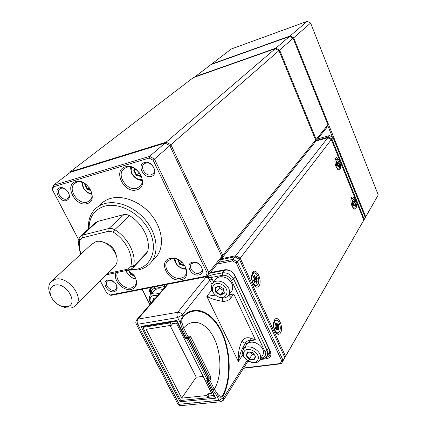<?xml version="1.0" encoding="UTF-8"?>
<svg xmlns="http://www.w3.org/2000/svg" width="427" height="427" viewBox="0 0 427 427"><rect width="100%" height="100%" fill="white"/><g stroke="black" fill="none" stroke-linecap="round" stroke-linejoin="round"><path stroke-width="0.64" d="M315.638 140.051L278.975 50.61L170.907 144.716L222.745 255.314L315.638 140.051L314.128 143.376L221.149 259.157L220.674 259.253M165.815 143.472L166.156 142.164L275.218 48.715L193.33 77.607L70.215 171.809L166.156 142.164L170.907 144.716L169.871 145.687M70.028 172.561L70.215 171.809L70.306 172.343M278.975 50.61L275.218 48.715M221.453 255.608L222.745 255.314L221.149 259.157L220.754 259.056M151.217 176.404C143.568 178.977 136.544 164.555 144.518 162.522C152.252 159.842 159.276 174.526 151.217 176.404M145.607 163.098L143.595 164.416C139.997 168.249 146.178 176.618 151.27 174.835L153.373 173.453C156.89 169.599 150.662 161.262 145.607 163.098M198.779 274.945C191.141 276.803 184.661 263.507 192.604 262.151C200.332 260.203 206.796 273.728 198.779 274.945M193.58 262.557L191.04 264.244C188.43 267.852 194.141 274.556 198.795 273.371L201.405 271.62C203.962 268.007 198.203 261.324 193.58 262.557M114.1 291.721C107.449 293.36 100.959 281.025 107.903 279.861L111.33 280.224L116.005 284.11C117.991 288.044 117.356 290.584 114.1 291.721M113.347 281.308L111.831 280.523L108.933 280.213L107.006 281.404C104.359 284.515 109.91 291.347 114.169 290.243L116.155 289.01C117.078 287.563 116.955 285.823 115.781 283.806L115.434 283.293M66.5 200.562C59.876 202.814 52.873 189.503 59.812 187.757C61.643 187.282 63.554 187.752 65.555 189.172L67.84 191.536C70.311 195.945 69.868 198.955 66.5 200.562M60.954 188.259L59.476 189.161C56.028 192.396 62.022 200.711 66.601 199.083L68.149 198.133C69.526 196.324 69.387 194.093 67.733 191.451L65.806 189.455L64.408 188.627L62.614 188.126L60.954 188.259M136.688 189.834C124.182 193.965 112.328 170.186 125.378 166.813C138.118 162.388 149.973 186.887 136.688 189.834M126.483 167.373L123.083 169.556C116.598 176.271 127.7 191.387 136.747 188.286L140.43 185.894C146.691 179.137 135.428 164.101 126.483 167.373M87.06 203.61C75.568 207.431 63.735 184.736 75.766 181.651C87.466 177.563 99.315 200.914 87.06 203.61M76.903 182.169L74.058 183.92C67.738 189.994 78.643 205.056 87.156 202.115L90.236 200.199C96.379 194.088 85.331 179.062 76.903 182.169M127.892 270.179L134.014 275.282C138.241 282.503 137.318 287.248 131.244 289.506C123.173 291.556 112.392 279.642 116.075 272.704M117.724 272.351C113.812 278.516 123.755 289.944 131.302 288.011L135.145 285.594C136.96 282.567 136.517 279.061 133.822 275.079L127.732 270.211M180.845 279.728C168.339 282.781 157.333 260.7 170.357 258.367C183.092 255.074 194.082 277.78 180.845 279.728M171.35 258.773L167.074 261.564C162.201 267.937 172.519 280.299 180.877 278.174L183.493 277.123L185.382 275.207C190.079 268.802 179.612 256.499 171.35 258.773M100.254 280.763L106.659 292.949L110.187 294.988L205.846 276.232L207.159 273.018L153.17 160.248L149.13 158.059L53.439 186.807L52.644 190.175L78.851 240.033M221.843 256.435L169.85 145.639L154.478 159.02L208.787 272.639L221.843 256.435L220.247 260.278L207.191 276.536L110.865 295.383L110.187 294.988M149.13 158.059L149.578 156.367L165.084 143.077L70.354 172.311L53.22 185.435L149.578 156.367L154.478 159.02L153.17 160.248M106.659 292.949L100.228 280.795M78.84 240.102L52.254 189.524L53.22 185.435L53.439 186.807M169.85 145.639L165.084 143.077M207.159 273.018L208.787 272.639L207.191 276.536L205.846 276.232M52.254 189.524L52.644 190.175M210.879 64.637L195.208 76.646L275.853 48.176L289.479 36.498L210.879 64.637M293.103 38.307L279.605 50.06L316.183 139.373L327.925 124.801L293.103 38.307L289.479 36.498M327.925 124.801L326.436 128.047L314.405 142.767M195.096 76.983L195.208 76.646L195.288 76.919M315.42 139.517L316.183 139.373L314.475 142.613M275.666 48.945L275.853 48.176L279.605 50.06L278.986 50.642M316.546 140.36L328.31 137.099L329.484 135.594L317.757 138.855M363.574 219.457L364.252 219.302L365.261 217.551L333.001 137.409L331.838 138.924L364.252 219.302L362.683 222.195M365.261 217.551L362.688 222.179M333.001 137.409L329.484 135.594M328.128 137.916L328.31 137.099L331.838 138.924L331.224 139.517M355.803 208.563C358.077 205.248 353.545 193.975 351.416 197.68L351.405 197.701C350.284 201.496 351.031 205.168 353.647 208.728L354.853 209.246L355.803 208.563M339.983 169.492C342.417 166.423 337.72 154.755 335.441 158.278L335.339 158.433C334.261 162.292 335.088 166.002 337.821 169.556L339.022 170.079L339.983 169.492M258.933 285.989C262.813 280.955 256.392 266.875 252.704 272.431L252.469 272.794C250.809 277.112 251.418 281.42 254.295 285.722C256.067 287.579 257.614 287.665 258.933 285.989M280.507 332.953C284.088 327.594 277.982 314.101 274.556 319.892L274.529 319.935C272.762 324.226 273.259 328.566 276.018 332.948C277.742 334.8 279.237 334.8 280.507 332.953M284.382 356.625L285.53 356.321L363.82 220.06L331.336 139.576L240.209 258.202L285.53 356.321L283.768 359.55M363.82 220.06L283.779 359.534M221.544 258.661L235.736 255.725L327.803 137.75L316.028 141.011M331.336 139.576L327.803 137.75M235.405 257.097L235.736 255.725L240.209 258.202L239.184 259.189M268.402 353.818L270.403 353.241M218.64 262.279L232.896 259.36L234.887 256.808L220.449 259.792M149.866 304.584L142.063 289.276M284.814 357.564L239.366 259.29L237.396 261.858L283.138 360.484L284.814 357.564L281.441 363.708L243.598 368.304M243.812 367.967L280.304 363.532L281.703 360.868L236.232 262.984L232.523 260.924L217.231 264.041M142.159 289.26L149.936 304.51M150.726 293.861L149.717 291.876L148.9 287.942M210.34 272.618L224.687 269.779C229.075 269.378 232.491 271.278 234.925 275.49L270.36 351.282C271.807 355.344 270.542 357.837 266.565 358.749L260.08 359.571M150.299 287.67L150.523 290.034M265.984 357.346L268.407 356.678L269.896 355.205L269.832 350.786L234.439 275.1C232.325 271.449 229.363 269.795 225.552 270.142L209.833 273.253M281.703 360.868L283.138 360.484L281.441 363.708L280.304 363.532M232.523 260.924L232.896 259.36L237.396 261.858L236.232 262.984M239.366 259.29L234.887 256.808M129.723 269.789L136.677 269.25C151.692 266.272 158.166 248.599 149.493 231.215C141.043 213.778 119.533 201.891 104.647 206.161C94.335 209.524 89.152 216.964 89.088 228.482M88.544 228.968C87.983 221.613 89.734 215.443 93.791 210.463C96.619 207.138 100.281 204.843 104.786 203.583C117.446 200.039 135.044 207.148 145.853 220.449C156.709 233.718 159.127 250.996 152.055 261.078C148.777 265.69 144.23 268.626 138.412 269.896L127.983 270.158M153.33 259.707L157.408 255.325C164.464 245.285 162.137 228.141 151.414 215.005C140.739 201.838 123.307 194.84 110.726 198.395C106.248 199.66 102.603 201.95 99.779 205.264M66.874 306.762C79.294 305.038 66.884 282.001 55.051 285.092C50.311 286.624 48.934 290.323 50.909 296.189C53.46 301.654 57.48 305.145 62.966 306.661L66.874 306.762M50.156 294.39L49.991 293.984C48.16 289.228 48.358 285.3 50.578 282.188L55.478 279.194C67.295 275.799 83.847 296.007 76.502 304.707L74.213 306.837L71.154 307.995L65.961 307.856L61.424 306.228M52.462 280.443L91.111 244.655L95.899 241.661C107.31 238.122 122.538 257.086 115.263 265.637L113.529 267.387M103.473 242.248C110.267 244.143 114.532 248.477 116.251 255.255M80.9 254.113C78.765 248.626 78.162 243.443 79.091 238.565L79.993 236.606L82.246 235.208L108.976 228.477L111.783 228.461L114.735 229.667C128.233 237.786 136.768 254.86 133.454 266.48L132.781 267.964L130.032 269.72L106.152 274.823M80.922 235.779L95.434 222.814L97.66 221.421L124.348 214.493L126.739 214.53L129.621 215.688C142.778 223.545 150.971 240.236 147.603 251.69L146.071 254.049M107.471 273.488L128.191 269.047L130.758 266.608C133.838 255.704 125.816 239.702 113.16 232.08L108.837 231.183L82.08 237.86L79.71 240.374C78.888 244.639 79.326 249.176 81.034 253.99M378.253 194.936L310.616 23.058L293.685 37.8L365.693 216.799L378.253 194.936L364.124 219.681M231.311 48.988L211.557 64.119L290.066 35.996L307.157 21.35L231.311 48.988M332.425 137.11L327.68 125.335M289.901 36.706L290.066 35.996L293.685 37.8L293.114 38.334M310.616 23.058L307.157 21.35M365.021 216.953L365.693 216.799L364.135 219.665M166.872 284.425L167.213 285.193L137.932 319.129L177.723 312.281L205.526 277.721L211.151 275.063L222.515 272.832L224.442 270.36M211.915 284.371L209.908 280.187L182.361 314.939L183.055 316.338C194.968 303.939 212.123 311.582 221.538 331.272C231.066 350.845 231.904 379.523 222.926 396.389C220.946 397.815 218.789 397.404 216.462 395.156L212.929 390.022L208.515 381.204L207.303 381.343L215.747 398.177L180.103 401.78L141.022 326.388L176.762 320.469L185.665 338.216L186.882 338.029L182.26 328.806L180.397 323.111C180.44 320.72 181.331 318.462 183.055 316.338L183.135 316.951C181.955 318.798 181.544 320.698 181.913 322.647L183.669 328.011L188.286 337.239L188.942 336.375L188.883 337.255L189.455 337.725L188.414 337.885M229.23 294.39L233.74 293.899L231.087 297.63C229.043 300.293 226.23 301.531 222.654 301.35C216.174 300.314 210.906 298.654 206.844 296.37L215.357 295.105M231.087 297.63L228.76 295.169L233.74 293.899L255.405 339.817L250.564 340.847L247.126 343.292L245.093 343.271C246.31 341.483 248.002 340.511 250.179 340.351L255.405 339.817L250.211 338.013L250.179 340.351L250.564 340.847M246.315 344.947L244.052 345.246C241.154 350.503 239.264 355.947 238.383 361.584C237.828 354.501 238.971 347.791 241.81 341.44C243.737 338.285 246.539 337.143 250.211 338.013M188.942 336.375L189.908 336.001L190.853 336.94L210.516 376.336L210.5 379.502L209.887 380.414L214.295 389.232L217.621 394.078C219.211 396.091 220.834 396.704 222.478 395.925C231.343 379.288 230.527 350.973 221.117 331.656C211.819 312.222 194.883 304.707 183.135 316.951M222.616 298.067L222.654 301.35M243.507 349.27L244.121 345.144L245.093 343.271L241.81 341.44M260.929 358.21L261.666 358.114C265.119 357.314 266.208 355.147 264.937 351.608L231.413 280.272C229.294 276.621 226.326 274.961 222.515 275.292L211.141 277.507L211.151 275.063M212.118 278.975L211.141 277.507L205.526 277.721C207.389 277.561 208.851 278.383 209.908 280.187L212.118 278.975L213.607 282.092M164.982 287.093L164.849 286.501L167.213 285.193L165.895 286.031L136.891 319.604M151.446 293.851C150.891 290.995 151.889 289.218 154.446 288.519L164.849 286.501L164.592 284.873M142.586 326.719L176.618 321.099L176.762 320.469M142.362 326.756L141.022 326.388M180.957 400.195L180.103 401.78M206.855 380.761L214.877 397.334L215.747 398.177M181.352 405.613L179.292 404.273L137.745 324.264L177.621 317.576L180.397 323.111L181.913 322.647M223.502 400.211L223.572 397.692L222.478 395.925M136.229 323.965L135.813 322.524L136.01 321.035L136.581 319.967L137.932 319.129C136.95 320.565 136.886 322.278 137.745 324.264L136.229 323.965L177.717 403.771L179.292 404.273L219.051 400.329L216.462 395.156L217.621 394.078M170.848 322.049L170.143 322.924L171.334 325.278L172.604 323.687L176.367 323.068L211.696 393.4L207.949 393.795L209.059 396L213.559 395.535L213.762 395.108M171.707 321.91L172.604 323.687M144.257 326.441L143.205 328.192L180.285 399.795L181.374 400.441L207.922 397.729L209.059 396M170.143 322.924L143.525 327.306M213.794 395.172L213.559 395.535M207.148 379.576L186.626 338.648M171.334 325.278L146.162 329.372L181.694 398.129L206.807 395.525L207.922 397.729M207.949 393.795L206.807 395.525M170.085 325.481L196.233 377.196L203.145 376.374M196.233 377.196L181.694 398.129M131.457 167.347L131.153 170.368L132.103 173.581C134.585 177.878 137.91 179.836 142.084 179.463M142.148 180.509C137.595 180.173 134.062 177.739 131.553 173.207L130.416 167.144M141.433 176.666L136.197 175.326L133.683 170.17L134.735 168.686M135.439 169.119L134.265 170.122L136.587 174.878L141.252 176.18M139.197 172.604L136.197 175.326M135.119 168.916L134.265 170.122L133.683 170.17M141.358 176.773L141.358 176.452M82.47 182.478L83.42 187.789C85.485 191.376 88.272 193.298 91.784 193.564M91.88 194.301C88.101 193.484 85.154 191.179 83.041 187.389L81.749 182.249M90.876 190.527L87.295 189.481L84.781 184.565L85.24 183.872M85.731 184.208L85.352 184.512L87.674 189.054L90.583 189.903M89.275 187.736L87.295 189.481M85.613 184.122L84.781 184.565M174.899 258.714L175.743 262.669C178.278 266.934 181.699 268.85 186.012 268.418M186.22 269.218C181.406 269.021 177.696 266.635 175.086 262.045L174.077 258.613M184.928 265.904L179.746 264.462L177.584 259.467M177.974 259.632L180.119 264.025L184.656 265.439M181.811 262.093L179.746 264.462M184.811 266.042L184.8 265.679M177.931 259.611L177.408 259.675M126.248 270.531L127.844 274.225L132.391 277.929L135.706 278.634M135.877 279.178L133.064 278.388L127.518 273.867L125.874 270.611M134.324 275.81L130.865 274.694L128.847 270.75M129.669 271.23L131.228 274.278L133.848 275.121M132.215 273.237L130.865 274.694M253.024 282.722C254.78 285.882 256.44 286.48 257.999 284.51C259.136 282.098 259.034 279.242 257.705 275.943L256.52 274.091C253.222 270.035 250.249 277.214 253.024 282.722M258.148 284.238L255.992 286.09L253.051 283.843M256.152 286.085L254.14 285.54M254.006 278.02L255.341 277.609L256.312 276.205L257.289 278.292L256.317 279.701L257.364 281.937L256.456 283.261L255.41 281.019L254.433 282.439L253.451 280.342L254.428 278.922L253.376 276.675L254.295 275.362L255.341 277.609L254.076 278.169M251.567 275.927C251.978 273.846 252.821 272.757 254.097 272.666L256.163 273.728M251.962 273.963L253.638 272.73M254.321 278.687L256.718 278.239L256.024 276.749L255.181 277.961L254.001 275.906L253.414 276.749M253.889 279.829L255.88 279.455L256.718 278.239L257.289 278.292M255.89 282.05L256.792 281.884L255.89 279.947L253.499 280.39M256.211 282.733L256.792 281.884L257.364 281.937M254.182 281.911L254.967 280.774L253.761 281.003M254.428 278.922L253.483 280.416M256.312 276.205L256.024 276.749M254.001 275.906L254.295 275.362M255.88 279.455L255.89 279.947L256.317 279.701L255.88 279.455M255.41 281.019L254.967 280.774L255.41 281.019M339.198 168.398L339.209 168.382C340.084 165.286 339.417 162.313 337.218 159.468L335.467 159.575C333.54 162.207 337.49 171.515 339.198 168.398M334.864 159.917L335.905 158.855L336.935 159.26M339.23 168.345L338.232 169.273L337.1 168.772M334.998 159.276L335.638 158.919M336.7 163.568L335.921 161.726L336.471 160.867L337.25 162.708L337.837 161.785L338.558 163.498L337.976 164.422L338.75 166.258L338.2 167.122L337.426 165.286L336.834 166.215L336.108 164.496L336.7 163.568L336.129 164.544M336.465 163.013L336.919 162.895L336.246 161.299L335.942 161.774M336.567 163.84L338.125 163.44L337.608 162.217L337.1 163.018L336.529 163.162M336.161 164.614L337.618 164.24L338.125 163.44L338.558 163.498M337.858 166.316L338.317 166.199L337.645 164.608L336.3 164.955M338.013 166.679L338.75 166.258M336.647 165.772L337.068 165.105L336.433 165.27M336.471 160.867L336.246 161.299M336.919 162.895L337.25 162.708L336.919 162.895M337.068 165.105L337.426 165.286M337.837 161.785L337.608 162.217M337.976 164.422L337.618 164.24L337.645 164.608L337.976 164.422M222.109 284.772C213.046 279.391 208.077 291.47 217.226 296.247C226.139 301.665 231.407 289.677 222.109 284.772M217.423 296.541C212.011 292.837 210.244 288.652 212.123 283.987C214.648 280.635 218.405 280.144 223.39 282.525C228.771 286.186 230.575 290.333 228.797 294.972C226.262 298.446 222.472 298.969 217.423 296.541M231.237 291.668L232.064 290.547C233.841 285.925 232.064 281.799 226.721 278.169C221.768 275.815 218.037 276.312 215.518 279.653L213.009 282.855M214.93 287.883L218.699 285.882L223.444 288.551L224.388 293.205L220.61 295.174L215.897 292.522L214.93 287.883L215.443 287.899L216.329 292.175L220.679 294.625L224.17 292.805L223.3 288.508L218.918 286.053L215.443 287.899M218.971 286.079L219.398 288.166L223.721 290.59L220.61 295.174M219.398 288.166L215.897 292.522M224.17 292.805L224.388 293.205M354.944 207.634L354.96 207.613C355.878 204.57 355.285 201.619 353.166 198.752L351.517 198.806C349.569 201.25 353.198 210.57 354.944 207.634M350.925 199.089L351.928 198.139L352.905 198.555M354.976 207.581L354.01 208.44L352.958 207.954M351.058 198.502L351.667 198.197M352.622 202.772L351.901 200.93L352.462 200.124L353.177 201.966L353.775 201.106L354.437 202.814L353.844 203.679L354.554 205.515L353.999 206.332L353.284 204.49L352.686 205.36L352.019 203.642L352.622 202.772L352.04 203.69M353.753 208.493L353.337 208.424M352.414 202.238L352.846 202.136L352.227 200.541L351.923 200.978M352.446 203.097L354.01 202.745L353.54 201.523L352.472 202.393M352.088 203.812L354.437 202.814M353.695 205.542L354.127 205.446L353.513 203.855L352.216 204.149M353.828 205.889L354.554 205.515M352.515 204.917L352.942 204.303L352.328 204.442M352.462 200.124L352.227 200.541M352.846 202.136L353.177 201.966L352.846 202.136M352.942 204.303L353.284 204.49M353.775 201.106L353.54 201.523M353.844 203.679L353.497 203.492L353.513 203.855L353.844 203.679M279.279 323.058L278.207 321.317C275.095 317.336 272.218 324.643 274.849 330.039C276.402 332.969 277.918 333.567 279.397 331.832C280.624 329.404 280.587 326.479 279.279 323.058M273.59 322.711C274.065 320.901 274.871 319.972 276.002 319.935L277.892 320.981M274.011 321.008L275.57 319.983M275.933 329.148L276.675 327.979L277.107 328.23L276.178 329.692L275.255 327.648L276.184 326.185L275.196 323.997L276.061 322.647L277.048 324.83L277.966 323.383L278.884 325.417L277.966 326.868L278.948 329.046L278.094 330.407L277.107 328.23L275.484 328.155M279.536 331.598L277.497 333.231L274.897 331.197M277.625 333.225L275.821 332.702M276.184 326.185L275.276 327.685M275.741 325.203L276.621 325.07L275.767 323.175L275.212 324.04M275.97 325.721L278.329 325.363L277.678 323.912L276.877 325.166L275.794 325.331M275.789 326.885L277.534 326.623L278.329 325.363L278.884 325.417M277.513 329.126L278.399 328.993L277.545 327.109L275.447 327.418M277.849 329.868L278.399 328.993L278.948 329.046M277.545 327.109L277.966 326.868L277.534 326.623L277.545 327.109M276.061 322.647L275.767 323.175M277.678 323.912L277.966 323.383M277.048 324.83L276.621 325.07L277.048 324.83M157.376 295.895C153.843 294.833 151.468 295.607 150.256 298.217L150.026 300.677L150.928 303.357M150.848 303.448C149.306 300.955 148.89 298.617 149.594 296.445L150.165 295.313C152.151 292.815 155.124 292.351 159.084 293.92M162.74 289.687C158.801 288.14 155.844 288.609 153.864 291.097L150.977 294.384M152.412 301.638L153.715 298.019L155.412 298.169M155.343 298.249L154.12 298.142L153.16 300.773M153.715 298.019L154.12 298.142M243.918 351.949C242.968 354.325 243.646 356.769 245.947 359.294L251.049 362.219C254.257 362.865 256.504 362.096 257.791 359.918C261.484 353.401 246.801 345.005 243.918 351.949M259.984 359.753C258.41 362.411 255.666 363.345 251.754 362.56L245.53 358.99C242.723 355.921 241.901 352.932 243.054 350.033L243.096 349.953C246.673 341.643 264.329 351.688 260.038 359.641L259.984 359.753M262.925 354.949L262.979 354.832C264.212 351.512 263.059 348.24 259.515 345.021L255.565 342.774C251.113 341.451 247.98 342.273 246.155 345.24L243.716 348.998M249.144 359.39L245.995 355.365L247.687 351.885L252.554 352.44L255.72 356.492L253.996 359.966L249.144 359.39L249.405 358.915L253.884 359.443L255.474 356.241L252.554 352.499L248.066 351.987L246.502 355.2L249.405 358.915L252.16 354.549L254.353 354.8M248.519 352.04L246.502 355.2L245.995 355.365M250.366 352.248L252.16 354.549M253.996 359.966L253.884 359.443M248.066 351.987L247.687 351.885M268.647 353.786L266.539 357.276L266.565 358.749M270.36 351.282L269.832 350.786M234.439 275.1L234.925 275.49M225.552 270.142L224.687 269.779M150.347 291.529L149.717 291.876M129.621 215.688L114.735 229.667L113.16 232.08M130.758 266.608L133.454 266.48L147.603 251.69M97.66 221.421L82.246 235.208L82.08 237.86M108.837 231.183L108.976 228.477L123.979 214.573M128.191 269.047L130.032 269.72M79.091 238.565L79.71 240.374M208.162 397.366L214.567 396.715M221.063 401.716L219.051 400.329L223.572 397.692L247.148 360.393M242.851 354.65L238.383 361.584L206.844 296.37L211.765 290.018M142.954 326.655L143.429 327.578M235.266 276.867L233.633 279.044L267.067 350.375L268.524 347.989M247.126 343.292L246.432 344.754M212.929 390.022L214.295 389.232C221.96 376.71 221.688 353.631 214.044 338.115C206.503 322.465 192.636 317.213 183.669 328.011L182.26 328.806M188.302 338.035L207.933 377.265L209.145 377.126L189.455 337.725L190.853 336.94M187.992 338.333L207.41 377.11L207.933 377.265L207.928 378.845L207.308 379.758L208.525 379.619L209.139 378.706L207.928 378.845L206.881 379.966M264.937 351.608L267.067 350.375L267.387 351.159L267.729 354.239L266.752 356.524M269.298 352.339L269.971 351.106M222.515 275.292L222.515 272.832C227.281 272.41 230.986 274.476 233.633 279.044L231.413 280.272M150.934 294.427C150.026 292.063 150.181 289.965 151.393 288.14L152.124 287.312M182.361 314.939C181.213 313.044 179.671 312.158 177.723 312.281C176.794 313.754 176.762 315.516 177.621 317.576L182.361 314.939M177.717 403.771L179.078 405.186L180.973 405.65L220.7 401.754L223.721 399.869L248.071 361.012M261.666 358.114L262.605 358.824M154.446 288.519L154.2 286.907M176.607 321.077L185.147 338.093L186.385 338.68M185.147 338.093L186.252 338.702L187.469 338.52L188.318 338.008L188.286 337.239L186.882 338.029L187.469 338.52L188.91 337.223M206.775 381.183L207.303 381.343L207.308 379.758L206.812 380.073L206.775 381.183M210.516 376.336L209.145 377.126L209.139 378.706L210.5 379.502M208.525 379.619L208.515 381.204L209.887 380.414L208.525 379.619M144.604 163.541L143.595 164.416M191.696 263.475L191.04 264.244M107.567 280.827L107.006 281.404M60.255 188.553L59.476 189.161M124.817 168.099L123.083 169.556M75.552 182.74L74.058 183.92M168.27 260.24L167.074 261.564M65.806 189.455L65.555 189.172M111.831 280.523L111.33 280.224M115.781 283.806L116.005 284.11M351.186 198.128L351.416 197.68M274.049 320.912L274.556 319.892M251.978 273.915L252.469 272.794M335.115 158.903L335.339 158.433M76.502 304.707L115.263 265.637M152.055 261.078L157.408 255.325M62.966 306.661L65.961 307.856M50.909 296.189L49.991 293.984M132.781 267.964L146.925 253.152M269.976 351.117L267.323 355.606C266.341 357.463 264.719 358.541 262.456 358.84L260.363 359.107M247.697 361.792L248.535 361.285M207.41 377.11L207.485 379.069M132.391 277.929L133.064 278.388M127.844 274.225L127.518 273.867M257.999 284.51L257.839 284.852M255.992 286.09L255.688 286.143M339.209 168.382L339.059 168.692M232.064 290.547L228.797 294.972M354.96 207.613L354.805 207.912M277.497 333.231L277.192 333.273M279.397 331.832L279.226 332.169M251.049 362.219L251.754 362.56M245.947 359.294L245.53 358.99M262.979 354.832L260.038 359.641"/></g></svg>

